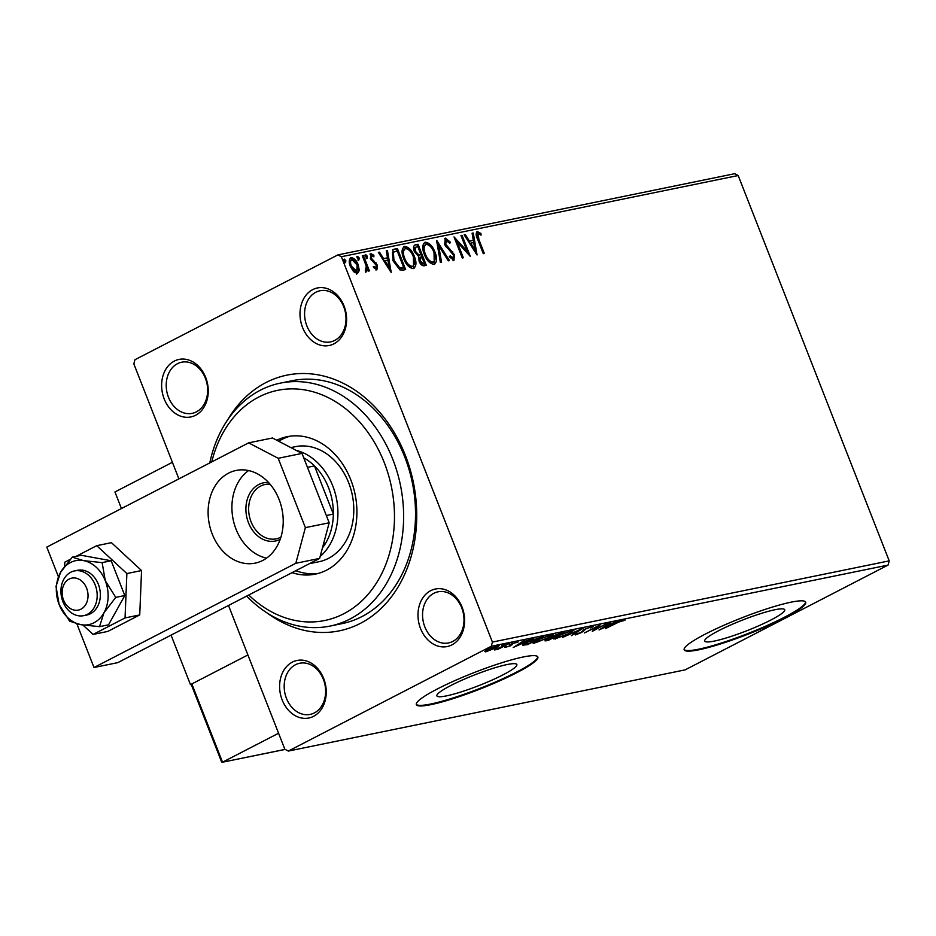 <?xml version="1.0" encoding="UTF-8"?>
<svg xmlns="http://www.w3.org/2000/svg" width="936" height="936" viewBox="0 0 936 936"><rect width="100%" height="100%" fill="white"/><g stroke="black" fill="none" stroke-linecap="round" stroke-linejoin="round"><path stroke-width="1.4" d="M227.647 419.866A130.513 102.34 78.4 0 1 265.929 382.567A130.513 102.34 78.4 0 1 405.358 455.352A130.513 102.34 78.4 0 1 360.313 623.411A130.513 102.34 78.4 0 1 267.169 612.998M330.045 626.079L341.944 623.645A123.985 97.215 -101.6 0 0 361.916 616.578A123.985 97.215 -101.6 0 0 409.067 469.603A123.985 97.215 -101.6 0 0 292.231 380.695L280.32 383.14A123.985 97.215 78.4 0 1 397.168 472.048A123.985 97.215 78.4 0 1 350.017 619.012A123.985 97.215 78.4 0 1 330.045 626.079A123.985 97.215 78.4 0 1 246.683 596.08M292.301 662.138A29.367 23.026 78.4 0 1 323.68 678.518A29.367 23.026 78.4 0 1 313.548 716.332A29.367 23.026 78.4 0 1 282.169 699.952A29.367 23.026 78.4 0 1 292.301 662.138M314.344 712.916A26.103 20.463 -101.6 0 0 324.277 681.981A26.103 20.463 -101.6 0 0 299.672 663.261A26.103 20.463 -101.6 0 0 295.472 664.747A26.103 20.463 -101.6 0 0 285.538 695.694A26.103 20.463 -101.6 0 0 310.144 714.402A26.103 20.463 -101.6 0 0 314.344 712.916M174.33 361.085A29.367 23.026 78.4 0 1 205.698 377.465A29.367 23.026 78.4 0 1 195.565 415.28A29.367 23.026 78.4 0 1 164.186 398.9A29.367 23.026 78.4 0 1 174.33 361.085M196.361 411.863A26.103 20.463 -101.6 0 0 206.294 380.929A26.103 20.463 -101.6 0 0 181.689 362.209A26.103 20.463 -101.6 0 0 177.489 363.695A26.103 20.463 -101.6 0 0 167.567 394.629A26.103 20.463 -101.6 0 0 192.161 413.349A26.103 20.463 -101.6 0 0 196.361 411.863M312.694 289.633A29.367 23.026 78.4 0 1 344.062 306.014A29.367 23.026 78.4 0 1 333.93 343.828A29.367 23.026 78.4 0 1 302.55 327.448A29.367 23.026 78.4 0 1 312.694 289.633M334.737 340.411A26.103 20.463 -101.6 0 0 344.659 309.465A26.103 20.463 -101.6 0 0 320.065 290.757A26.103 20.463 -101.6 0 0 315.853 292.243A26.103 20.463 -101.6 0 0 305.932 323.177A26.103 20.463 -101.6 0 0 330.525 341.897A26.103 20.463 -101.6 0 0 334.737 340.411M430.677 590.686A29.367 23.026 78.4 0 1 462.045 607.066A29.367 23.026 78.4 0 1 451.912 644.881A29.367 23.026 78.4 0 1 420.533 628.501A29.367 23.026 78.4 0 1 430.677 590.686M452.72 641.464A26.103 20.463 -101.6 0 0 462.641 610.518A26.103 20.463 -101.6 0 0 438.048 591.809A26.103 20.463 -101.6 0 0 433.836 593.295A26.103 20.463 -101.6 0 0 423.914 624.23A26.103 20.463 -101.6 0 0 448.508 642.95A26.103 20.463 -101.6 0 0 452.72 641.464M770.808 620.053A42.939 5.756 158.6 0 0 784.684 609.722A42.939 5.756 158.6 0 0 760.442 613.677A42.939 5.756 158.6 0 0 718.591 630.735A42.939 5.756 158.6 0 0 704.726 641.066A42.939 5.756 158.6 0 0 728.968 637.112A42.939 5.756 158.6 0 0 770.808 620.053M502.971 674.856A42.939 5.756 158.6 0 0 516.847 664.537A42.939 5.756 158.6 0 0 492.605 668.491A42.939 5.756 158.6 0 0 450.754 685.55A42.939 5.756 158.6 0 0 436.89 695.869A42.939 5.756 158.6 0 0 461.132 691.915A42.939 5.756 158.6 0 0 502.971 674.856M516.777 672.692A65.263 8.74 158.6 0 0 537.861 656.99A65.263 8.74 158.6 0 0 501.017 663.004A65.263 8.74 158.6 0 0 437.416 688.931A65.263 8.74 158.6 0 0 416.344 704.621A65.263 8.74 158.6 0 0 453.188 698.607A65.263 8.74 158.6 0 0 516.777 672.692M416.263 704.305A65.263 8.74 158.6 0 0 453.995 697.671A65.263 8.74 158.6 0 0 516.543 672.083A65.263 8.74 158.6 0 0 537.697 656.709M784.625 617.877A65.263 8.74 158.6 0 0 805.697 602.187A65.263 8.74 158.6 0 0 768.854 608.189A65.263 8.74 158.6 0 0 705.264 634.117A65.263 8.74 158.6 0 0 684.181 649.806A65.263 8.74 158.6 0 0 721.024 643.792A65.263 8.74 158.6 0 0 784.625 617.877M684.111 649.49A65.263 8.74 158.6 0 0 721.832 642.868A65.263 8.74 158.6 0 0 784.38 617.269A65.263 8.74 158.6 0 0 805.545 601.895M359.307 270.481L357.423 273.616L353.562 271.662L350.368 266.409C348.637 262.045 348.906 259.132 351.175 257.669C354.182 258.043 356.522 260.419 358.207 264.806L359.307 270.481L356.511 274.096M350.614 257.868L350.263 258.149C353.258 258.523 355.598 260.898 357.283 265.274L358.207 264.806M365.496 270.094L366.257 266.175L362.326 255.68L363.402 255.469L369.427 270.867L368.363 271.089L367.474 268.819L366.608 271.732L365.59 271.37L365.461 269.638L366.187 269.755L365.262 270.223M373.207 266.877L375.207 268.222L376.132 267.743L376.354 265.461L370.375 258.558L370.89 253.644L373.897 255.282L373.85 256.827L371.744 255.505L371.416 258.254L377.395 265.169L376.939 269.626L374.026 267.848L374.131 266.409L376.284 267.684L375.465 268.094M394.173 249.163L397.402 248.508L405.662 269.58L403.556 270.013L399.953 269.931L392.886 260.524L392.98 249.573L397.402 248.508M418.064 244.284L426.313 265.356L424.359 265.754C422.171 266.035 420.428 264.514 419.106 261.191L418.649 256.441L414.344 251.503C412.998 248.017 413.314 245.805 415.28 244.846L418.064 244.284L417.14 244.752L425.295 265.567M414.753 245.033L417.14 244.752M436.749 240.458L449.467 260.618L448.297 260.851L438.656 245.56L441.546 262.244L440.388 262.478L436.585 240.54M460.968 235.498L462.033 235.287L470.293 256.359L457.189 242.061L463.355 257.774L462.279 257.997L454.03 236.925L467.111 251.176L460.968 235.498M478.226 233.719L478.869 239.452L484.357 253.48L483.292 253.691L477.711 239.464C475.792 235.732 475.675 233.087 477.36 231.566L480.94 233.462L481.034 235.193L479.045 233.883L477.103 234.269L477.898 233.895M178.893 478.869L133.836 363.905L134.959 359.705L337.896 254.896L734.702 173.698L738.188 175.523L889.2 560.875L888.077 565.075L685.129 669.872L288.335 751.07L491.271 646.273L492.406 642.073L889.2 560.875M738.188 175.523L341.383 256.721L492.406 642.073M477.067 254.966L464.174 234.842L465.332 234.608L469.416 241.067L473.312 240.271L472.095 233.228L473.253 232.982L477.067 254.966M449.28 256.277L452.205 258.593L453.129 258.114L453.48 255.165L444.659 244.413L445.349 238.118L450.274 242.085L449.83 243.325L446.004 240.353L445.08 240.833L444.811 244.706L445.735 244.226L454.51 254.861L453.96 260.278L449.877 257.26L450.204 255.797L453.363 258.032L452.603 258.383M446.273 240.259L445.735 244.226M434.971 252.1C437.404 258.102 437.112 262.185 434.07 264.35C429.893 263.8 426.64 260.489 424.324 254.393C421.902 248.379 422.23 244.331 425.307 242.213C429.448 242.798 432.666 246.098 434.971 252.1L434.047 252.58L434.234 264.315M434.69 264.139L434.07 264.35M424.605 242.459L424.382 242.693C428.524 243.278 431.753 246.566 434.047 252.58M414.32 256.324C416.754 262.326 416.45 266.409 413.42 268.574C409.231 268.035 405.99 264.712 403.673 258.617C401.251 252.615 401.579 248.555 404.656 246.437C408.798 247.022 412.015 250.321 414.32 256.324L413.396 256.803L413.572 268.538M414.04 268.363L413.42 268.574M403.954 246.683L403.732 246.917C407.874 247.502 411.091 250.789 413.396 256.803M391.236 272.528L378.355 252.404L379.513 252.17L383.596 258.628L387.492 257.833L386.275 250.789L387.434 250.544L391.236 272.528M367.368 256.265L367.158 258.196L365.578 256.628L365.789 254.686L367.368 256.265L366.444 256.733L366.233 258.675M359.167 257.938L358.968 259.88L357.388 258.301L357.599 256.359L359.167 257.938L358.254 258.418L358.043 260.348M345.817 260.664L345.618 262.606L344.038 261.039L344.237 259.096L345.817 260.664L344.893 261.144L344.694 263.086M288.335 751.07L284.848 749.245L228.501 605.463M497.893 645.571C499.836 645.384 499.122 646.168 495.741 647.899L485.69 651.877L484.754 651.456L487.913 649.502L499.11 645.559M485.339 650.988L485.69 651.877L484.754 651.456M509.804 643.196L498.01 649.292L494.465 649.947L509.804 643.196M504.995 647.361L509.207 646.121L511.945 643.757L518.205 641.909L513.068 643.512L510.331 645.863L504.82 647.431M510.015 645.618L510.471 644.623M516.496 642.599L516.157 641.956M512.062 643.699L511.805 644.998L511.43 644.027M522.697 644.998L522.838 645.384C522.405 644.904 523.926 643.792 527.389 642.049L543.804 636.234L527.67 644.576L522.616 645.255M546.039 639.955L546.355 640.75C544.366 641.113 544.635 640.645 547.162 639.335L553.831 635.614L564.466 632.011L548.32 640.353L544.963 640.844M583.163 628.185L571.463 635.614L579.173 630.22L562.384 637.475L583.163 628.185M607.37 623.236L592.301 631.344L597.39 626.547L584.286 632.993L600.432 624.651L595.366 629.437L607.37 623.236M617.105 622.92L605.299 628.688L616.192 623.06L624.394 619.62L625.154 620.042L617 622.651M623.364 620.79L623.037 619.983M888.077 565.075L491.271 646.273M599.063 629.963L610.576 622.58L607.99 624.721L619.655 620.72L599.04 629.905M592.383 626.172L591.973 627.354L590.288 627.951L590.803 627.003L586.123 628.817L581.584 632.49L575.336 634.947L575.383 634.082L580.449 632.748L585.082 629.027L593.272 626.184M590.288 627.951L590.663 626.652M575.09 634.327L575.336 634.947L575.383 634.082M577.22 633.403L577.009 634.093M569.287 633.52L553.808 639.019L558.523 635.743L572.341 630.267L573.932 630.267L569.17 633.227M548.625 637.744L533.146 643.243L537.872 639.967L551.69 634.503L553.281 634.503L548.519 637.463M513.244 647.525L524.757 640.142L522.171 642.283L533.836 638.282L513.22 647.466M511.91 642.751L512.507 642.576M503.72 644.424L501.626 645.641L504.305 644.26M490.37 647.162L490.955 646.987M341.383 256.721L337.896 254.896M606.797 625.482L602.866 627.974L609.781 624.862L606.633 625.072M595.062 628.676L595.366 629.437M591.587 626.371L591.973 627.354M583.058 630.232L583.491 631.344M555.645 637.662L554.978 637.814L555.446 639.019M559.588 635.532C555.844 637.451 555.001 638.329 557.06 638.177L568.21 633.742C571.931 631.835 572.774 630.958 570.714 631.121L559.482 635.263M555.352 636.936L555.832 638.141L557.06 638.177M570.562 630.724L571.966 631.121L571.486 629.916M547.806 639.943L554.077 637.042L547.806 639.943L548.157 638.843M553.094 636.012L553.539 637.147M555.2 636.293L561.74 633.087L554.896 635.404L553.691 636.55L555.2 636.293M552.93 635.263L553.691 636.55M534.982 641.885L534.327 642.037L534.795 643.243M538.937 639.756C535.193 641.675 534.351 642.552 536.41 642.4L547.548 637.966C551.281 636.059 552.111 635.181 550.064 635.345L538.832 639.487M534.702 641.16L535.17 642.365L536.41 642.4M549.912 634.959L551.304 635.345L550.836 634.152M524.499 643.921L523.891 644.027M528.255 643.933L541.09 637.311L528.466 641.839L524.932 644.471L528.255 643.933M524.207 643.161L524.932 644.471M520.978 643.044L517.046 645.536L523.961 642.424L520.814 642.634M488.99 649.28C486.439 650.578 485.819 651.199 487.141 651.128L494.688 648.121C497.238 646.811 497.823 646.214 496.454 646.32L488.885 649.011M485.878 649.912L487.141 651.128M496.326 645.98L497.297 646.32L496.817 645.115M477.301 234.199L477.945 239.932L483.339 253.691M476.436 232.034L480.016 233.93L480.94 233.462M464.338 235.1L465.332 234.608M464.42 235.088L468.491 241.546L469.416 241.067M468.491 241.546L473.312 240.271M472.142 233.497L473.253 232.982M472.329 233.462L475.757 253.211M470.714 243.138L469.79 243.617L474.061 250.38L474.985 249.9L473.698 242.529L470.714 243.138L474.985 249.9M468.538 254.686L461.12 235.755L462.033 235.287M462.325 257.985L456.265 242.541L457.189 242.061M454.849 239.019L466.186 251.655L467.111 251.176M444.425 238.586L449.35 242.553L450.274 242.085M444.811 244.706L445.969 246.694L446.893 246.226M445.969 246.694L451.784 252.24L452.708 251.761M451.784 252.24L453.597 255.329L454.51 254.861M453.597 255.329L453.036 260.758M436.96 242.728L448.379 260.84M440.575 262.443L437.732 246.039L438.656 245.56M425.225 244.858L426.196 244.366C423.692 246.063 423.423 249.327 425.4 254.171C427.237 259.003 429.835 261.682 433.181 262.197L432.256 262.677L433.181 262.197C435.626 260.442 435.86 257.154 433.906 252.334C432.081 247.525 429.507 244.869 426.196 244.366M425.272 244.846C422.768 246.531 422.499 249.807 424.476 254.65C426.313 259.483 428.91 262.162 432.256 262.677M424.476 254.65L425.4 254.171M415.748 247.198L414.823 247.677L414.496 251.761L417.643 255.177L420.907 254.498L417.842 246.659L415.748 247.198L415.42 251.281L418.567 254.709L420.907 254.498M420.287 257.248L419.234 261.413L422.37 264.116L423.481 263.894L424.406 263.414L421.75 256.663L419.503 257.505M422.37 264.116L424.406 263.414M419.234 261.413L420.159 260.933L423.294 263.636M421.212 256.768L420.159 260.933M417.643 255.177L418.567 254.709M414.496 251.761L415.42 251.281M404.563 249.081L405.534 248.59C403.03 250.286 402.772 253.551 404.75 258.406C406.587 263.238 409.172 265.906 412.53 266.421L411.606 266.9L412.53 266.421C414.964 264.666 415.21 261.378 413.256 256.558C411.419 251.749 408.856 249.093 405.534 248.59M404.621 249.07C402.117 250.766 401.848 254.03 403.825 258.874C405.662 263.706 408.248 266.386 411.606 266.9M403.825 258.874L404.75 258.406M396.478 248.988L404.633 269.79M392.558 249.842L393.26 249.643M392.465 252.72L394.033 251.761L392.465 252.72L393.026 260.793L398.818 268.293L402.831 268.117L403.744 267.637L397.18 250.883L393.389 252.24L393.951 260.313L399.742 267.825L403.744 267.637M398.818 268.293L399.742 267.825M393.026 260.793L393.951 260.313M378.518 252.661L379.513 252.17M378.589 252.65L382.672 259.108L383.596 258.628M382.672 259.108L387.492 257.833M386.322 251.059L387.434 250.544M386.51 251.023L389.938 270.773M384.895 260.699L383.971 261.179L388.241 267.942L389.165 267.462L387.878 260.091L384.895 260.699L389.165 267.462M369.966 254.124L372.984 255.75L373.897 255.282M370.82 255.984L370.492 258.734L371.416 258.254M370.492 258.734L371.323 260.149L372.247 259.67M371.323 260.149L373.078 261.507L374.002 261.027M373.078 261.507L375.196 263.344L376.12 262.864M375.196 263.344L376.471 265.637L377.395 265.169M376.471 265.637L376.015 270.094M364.865 255.165L366.444 256.733M362.431 255.949L363.402 255.469M362.478 255.937L368.41 271.077M365.683 272.212L366.549 269.299L367.474 268.819M356.675 256.838L358.254 258.418M357.283 265.274L358.394 270.949M356.125 272.072L350.52 266.655C349.186 263.402 349.35 261.191 351 260.044L351.924 259.564C350.275 260.723 350.111 262.922 351.433 266.175L357.049 271.604L356.405 271.873M350.52 266.655L351.433 266.175M355.762 272.2L356.686 271.721L357.131 265.005L351.924 259.564M343.313 259.576L344.893 261.144M248.73 595.015A117.468 92.102 -101.6 0 0 343.688 613.805A117.468 92.102 -101.6 0 0 384.24 462.548A117.468 92.102 -101.6 0 0 258.745 397.039A117.468 92.102 -101.6 0 0 211.758 461.904M209.793 462.91A123.985 97.215 78.4 0 1 260.348 390.207A123.985 97.215 78.4 0 1 280.32 383.14M309.395 563.694L318.942 561.74A58.734 46.051 -101.6 0 0 328.407 558.394A58.734 46.051 -101.6 0 0 350.743 488.779A58.734 46.051 -101.6 0 0 295.39 446.659L290.85 447.595M290.148 436.188A70.153 55.002 -101.6 0 0 281.794 439.475A70.153 55.002 -101.6 0 0 278.682 441.242M295.858 570.691A70.153 55.002 -101.6 0 0 318.228 573.429M276.752 440.236A70.153 55.002 78.4 0 1 287.153 436.691A70.153 55.002 78.4 0 1 353.258 487.001A70.153 55.002 78.4 0 1 326.582 570.153A70.153 55.002 78.4 0 1 315.28 574.142A70.153 55.002 78.4 0 1 292.044 572.656M171.066 635.135L190.464 684.637L191.412 684.438M121.446 508.54L114.952 491.962L172.399 462.29M190.464 684.637L247.9 654.966L191.845 683.923L222.522 762.197L278.577 733.239M87.446 590.803A16.31 12.788 -101.6 0 0 71.23 578.272A16.31 12.788 -101.6 0 0 62.712 597.425A16.31 12.788 -101.6 0 0 78.94 609.956A16.31 12.788 -101.6 0 0 87.446 590.803M61.741 597.94A22.838 17.913 78.4 0 1 74.47 570.925A22.838 17.913 78.4 0 1 96.361 588.662A22.838 17.913 78.4 0 1 83.632 615.677A22.838 17.913 78.4 0 1 61.741 597.94M221.621 760.863L222.522 762.197L285.106 749.385M285.176 749.42L222.522 762.197M221.61 761.962L191.482 685.093L191.845 683.923M115.748 597.379L105.288 580.741L102.129 562.618L83.538 560.629A32.631 25.588 -101.6 0 0 70.422 562.548A32.631 25.588 -101.6 0 0 60.477 572.539L56.008 586.439L59.155 604.562L69.627 621.2L80.906 624.686L99.497 626.664L108.541 624.815L124.792 595.53L111.173 560.769L81.292 555.294L72.259 557.142L60.477 572.539A32.631 25.588 -101.6 0 0 59.155 604.562A32.631 25.588 -101.6 0 0 80.906 624.686A32.631 25.588 -101.6 0 0 103.966 612.776L115.748 597.379L124.792 595.53M83.632 615.677L86.802 615.034A22.838 17.913 -101.6 0 0 90.476 613.723A22.838 17.913 -101.6 0 0 99.169 586.661A22.838 17.913 -101.6 0 0 77.641 570.281L74.47 570.925M102.129 562.618L111.173 560.769M99.497 626.664L103.966 612.776A32.631 25.588 -101.6 0 0 105.288 580.741A32.631 25.588 -101.6 0 0 83.538 560.629L72.259 557.142M82.93 625.026L93.097 634.433L125.05 617.935L126.875 573.557L96.736 545.676L76.038 556.37M70.223 559.377L64.783 562.185L64.619 566.175M96.736 545.676L111.419 542.669L141.558 570.55L139.733 614.929L107.78 631.426L93.097 634.433M125.05 617.935L139.733 614.929M126.875 573.557L141.558 570.55M262.77 560.442A47.315 37.101 -101.6 0 0 280.765 504.364A47.315 37.101 -101.6 0 0 236.176 470.434A47.315 37.101 -101.6 0 0 228.559 473.136A47.315 37.101 -101.6 0 0 210.565 529.214A47.315 37.101 -101.6 0 0 255.142 563.144A47.315 37.101 -101.6 0 0 262.77 560.442M76.869 623.809L93.998 667.508L295.823 563.285L305.382 527.647L278.191 458.289L248.637 442.857L46.8 547.092L58.43 576.763M305.382 527.647L329.18 522.779L302 453.422L278.191 458.289M329.18 522.779L319.632 558.406L295.823 563.285M93.998 667.508L117.796 662.641L319.632 558.406M248.637 442.857L272.446 437.99L302 453.422M248.602 470.562A47.315 37.101 -101.6 0 0 233.122 519.351A47.315 37.101 -101.6 0 0 266.526 558.149M280.192 539.323A29.695 23.283 78.4 0 1 248.485 522.744A29.695 23.283 78.4 0 1 258.734 484.52A29.695 23.283 78.4 0 1 268.562 482.508M270.083 484.216A27.729 21.75 -101.6 0 0 265.099 484.497A27.729 21.75 -101.6 0 0 260.629 486.088A27.729 21.75 -101.6 0 0 250.087 518.953A27.729 21.75 -101.6 0 0 276.225 538.843A27.729 21.75 -101.6 0 0 280.695 537.264A27.729 21.75 -101.6 0 0 280.917 537.147M323.341 544.577L325.459 543.488A55.47 43.489 -101.6 0 0 333.345 514.075L314.461 465.906A55.47 43.489 -101.6 0 0 303.732 457.821M326.336 515.514L333.345 514.075A55.47 43.489 -101.6 0 0 314.461 465.906L307.464 467.345M322.44 547.923A55.47 43.489 -101.6 0 0 325.459 543.488L323.528 543.886M296.08 450.321A58.734 46.051 78.4 0 1 336.071 496.665A58.734 46.051 78.4 0 1 320.147 556.475M583.783 629.752L584.087 630.536M477.945 239.932L478.869 239.452M449.058 249.701L449.982 249.222M419.445 255.083L420.369 254.604M402.129 268.258L403.042 267.778M623.353 620.58L622.885 619.375M591.306 627.026L590.838 625.821M576.541 634.082L576.061 632.876M546.952 639.978L546.472 638.785M506.212 647.127L505.744 645.922M510.178 645.243L509.71 644.038M516.719 642.283L516.251 641.078M512.074 644.354L511.606 643.149"/></g></svg>
